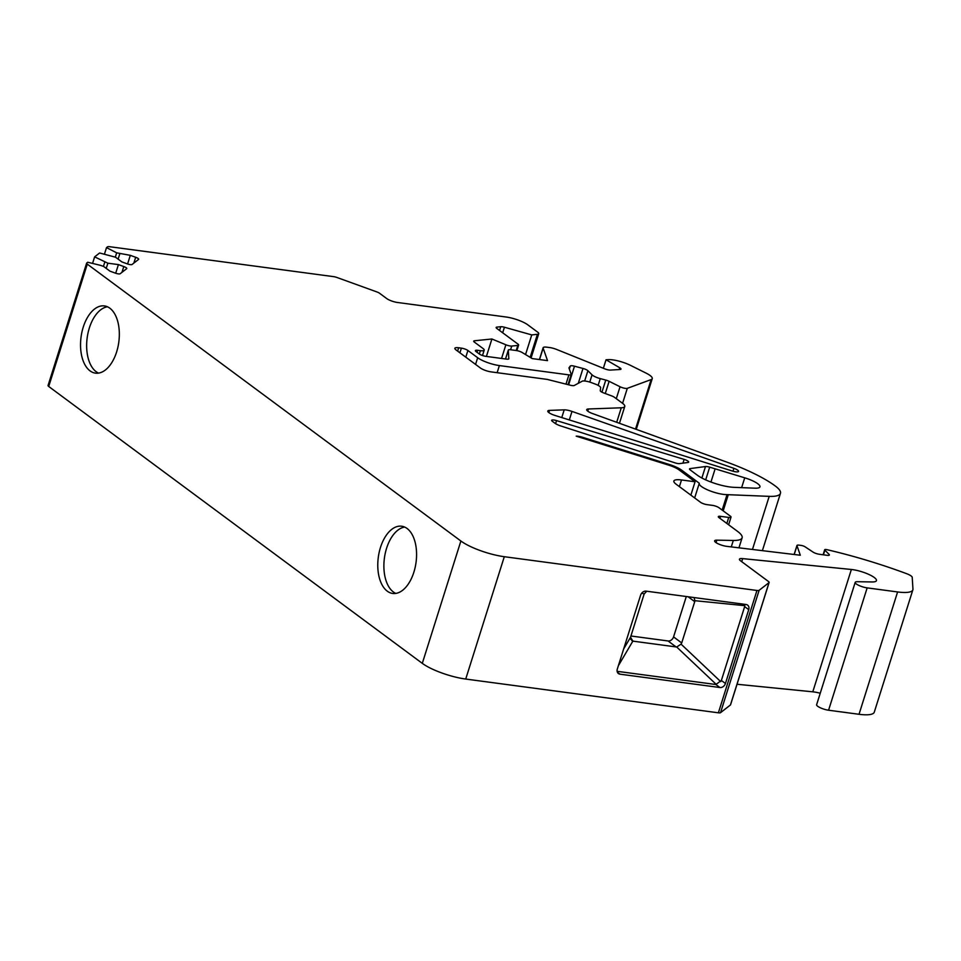 <?xml version="1.0" encoding="UTF-8"?>
<svg xmlns="http://www.w3.org/2000/svg" width="961" height="961" viewBox="0 0 961 961"><rect width="100%" height="100%" fill="white"/><g stroke="black" fill="none" stroke-linecap="round" stroke-linejoin="round"><path stroke-width="1.44" d="M404.665 527.072A33.911 19.04 -82.4 0 0 384.76 555.806A33.911 19.04 -82.4 0 0 393.397 592A33.911 19.04 -82.4 0 0 395.8 593.405M107.416 306.775A33.911 19.04 -82.4 0 0 87.523 335.509A33.911 19.04 -82.4 0 0 96.16 371.703A33.911 19.04 -82.4 0 0 98.563 373.108M897.598 591.952A33.082 8.12 17.5 0 0 912.866 589.826L874.282 712.161A33.082 8.12 -162.5 0 1 859.026 714.287L897.598 591.952L867.158 587.88A8.265 2.03 17.5 0 1 858.918 585.441A8.265 2.03 17.5 0 1 855.194 582.378A8.265 2.03 17.5 0 1 857.392 581.705L872.047 581.958A16.553 4.06 17.5 0 0 876.456 580.636A16.553 4.06 17.5 0 0 868.396 574.234A16.553 4.06 17.5 0 0 851.362 569.477L742.685 558.617A8.265 2.03 17.5 0 0 739.441 559.218A8.265 2.03 17.5 0 0 740.547 560.804L768.476 581.501A4.961 1.213 17.5 0 1 769.136 582.45A4.961 1.213 17.5 0 1 769.016 582.618L759.118 590.318L720.546 712.666A4.961 1.213 -162.5 0 1 718.384 712.81L756.956 590.474A4.961 1.213 17.5 0 0 759.118 590.318M684.124 459.394L556.551 420.606A4.961 1.213 17.5 0 0 551.65 420.341A4.961 1.213 17.5 0 0 552.311 421.29L554.929 423.224A8.265 2.03 -162.5 0 0 560.888 425.999L675.066 462.866A4.961 1.213 -162.5 0 0 679.595 463.61L687.992 462.481A4.961 1.213 -162.5 0 0 688.701 462.109A4.961 1.213 -162.5 0 0 684.124 459.394L682.947 463.154M121.963 272.347L123.789 266.545A4.132 1.009 17.5 0 1 126.78 268.527A4.132 1.009 17.5 0 1 126.672 268.672L120.149 273.753A4.132 1.009 17.5 0 1 115.356 273.116L109.986 271.17L103.656 266.473L100.581 265.368L87.727 262.245L86.754 263.002A4.961 1.213 17.5 0 0 86.622 263.182A4.961 1.213 17.5 0 0 87.283 264.131L48.711 386.466A4.961 1.213 -162.5 0 1 48.05 385.517L86.622 263.182M460.884 541.007A33.082 8.12 17.5 0 0 504.297 556.707L465.725 679.055A33.082 8.12 -162.5 0 1 422.299 663.354L460.884 541.007L87.283 264.131M504.297 556.707L756.956 590.474M912.866 589.826A33.082 8.12 17.5 0 0 912.95 589.045L912.217 577.321A8.265 2.03 17.5 0 0 906.487 573.633A165.4 40.578 -162.5 0 0 827.133 549.716A3.303 0.817 17.5 0 0 824.682 549.764A3.303 0.817 17.5 0 0 824.886 550.185L829.079 554.353A4.961 1.213 17.5 0 1 829.379 555.002A4.961 1.213 17.5 0 1 827.085 555.314L819.313 554.269A4.961 1.213 17.5 0 1 813.03 552.082L805.162 546.857A3.303 0.817 17.5 0 0 800.969 545.392L799.264 545.163A4.961 1.213 17.5 0 0 796.969 545.488A4.961 1.213 17.5 0 0 796.981 545.716L800.309 555.23L726.828 546.365A8.265 2.03 -162.5 0 1 715.741 542.412L715.741 542.412A8.265 2.03 -162.5 0 1 714.636 540.839A8.265 2.03 -162.5 0 1 716.834 540.166L716.053 542.641M726.852 523.445L728.738 517.438L720.606 516.345A4.961 1.213 17.5 0 0 718.311 516.67A4.961 1.213 17.5 0 0 718.972 517.619L737.688 531.481A33.082 8.12 -162.5 0 1 742.108 537.8A33.082 8.12 -162.5 0 1 733.315 540.454L716.834 540.166M728.738 517.438A4.961 1.213 17.5 0 0 731.033 517.114A4.961 1.213 17.5 0 0 730.372 516.165L718.972 507.72A4.961 1.213 17.5 0 0 712.449 505.366L707.032 504.645A4.961 1.213 17.5 0 1 700.521 502.291L676.088 484.176A16.541 4.06 17.5 0 1 673.877 481.017A16.541 4.06 17.5 0 1 681.505 479.959L679.403 486.638M668.928 465.22L669.18 464.439L582.726 437.351A8.265 2.03 -162.5 0 0 576.192 436.15L668.952 465.22A13.238 3.243 17.5 0 1 678.922 469.797L695.067 481.773L681.505 479.959M669.18 464.439A16.541 4.06 -162.5 0 1 681.637 470.157L699.296 483.251A16.541 4.06 -162.5 0 0 699.26 483.347A16.541 4.06 -162.5 0 0 708.966 490.458A16.541 4.06 -162.5 0 0 727.045 494.615A16.541 4.06 17.5 0 0 728.27 494.699L723.189 510.844M616.698 422.299L621.274 407.788L588.456 408.978A8.265 2.03 17.5 0 0 586.715 409.638A8.265 2.03 17.5 0 0 592.685 413.614L726.72 462.073A82.706 20.289 -162.5 0 1 775.371 486.062A38.044 9.334 -162.5 0 1 780.452 493.341A38.044 9.334 -162.5 0 1 769.208 496.356L728.27 494.699M621.274 407.788A16.541 4.06 17.5 0 0 624.758 406.479A16.541 4.06 17.5 0 0 622.548 403.308L614.391 397.277A4.961 1.213 17.5 0 0 611.64 395.896L603.676 392.929A4.961 1.213 17.5 0 1 600.241 390.659L600.637 387.739A8.265 2.03 17.5 0 0 594.919 383.944L591.592 382.706A8.265 2.03 17.5 0 0 582.558 381.024L574.27 385.469A4.961 1.213 17.5 0 1 570.438 385.253L547.193 379.391L491.251 371.907A8.265 2.03 17.5 0 1 480.392 367.991L455.958 349.876A8.265 2.03 17.5 0 1 454.853 348.302A8.265 2.03 17.5 0 1 458.673 347.774L461.388 348.134A4.961 1.213 17.5 0 1 467.899 350.489L465.797 357.168M475.563 364.411L477.677 357.732L467.899 350.489M477.677 357.732A16.541 4.06 17.5 0 0 499.384 365.576L497.137 372.7M565.993 384.124L568.912 374.874L499.384 365.576M568.912 374.874A4.961 1.213 17.5 0 0 571.206 374.55A4.961 1.213 17.5 0 0 571.194 374.322L568.948 367.907L570.293 366.033A4.961 1.213 17.5 0 1 574.486 366.201L582.979 368.459A4.961 1.213 17.5 0 1 587.904 370.718L592.048 374.838A8.265 2.03 17.5 0 0 600.265 378.61L598.126 385.373M616.289 398.671L620.049 386.742L609.118 381.313A4.961 1.213 -162.5 0 0 605.766 380.075L600.265 378.61M620.049 386.742A4.961 1.213 17.5 0 0 627.305 388.34L651.15 379.571A16.541 4.06 17.5 0 0 652.255 378.634A16.541 4.06 17.5 0 0 646.008 373.072L630.428 365.336A16.541 4.06 17.5 0 0 608.277 359.642L606.031 359.786L619.737 367.763A4.961 1.213 17.5 0 1 620.998 369.108A4.961 1.213 17.5 0 1 620.061 369.492L610.355 370.081A4.961 1.213 17.5 0 1 604.793 368.856L556.731 349.492A8.265 2.03 17.5 0 0 549.692 347.558L546.941 347.197A8.265 2.03 17.5 0 0 543.133 347.726A8.265 2.03 17.5 0 0 543.145 348.122L547.53 360.627L532.226 358.585L522.195 352.531A4.961 1.213 17.5 0 0 516.165 350.501L510.591 349.756A4.961 1.213 17.5 0 0 508.309 350.08A4.961 1.213 17.5 0 0 508.297 350.2L508.825 358.681A4.961 1.213 17.5 0 1 508.813 358.789A4.961 1.213 17.5 0 1 506.519 359.114L485.81 356.339A4.961 1.213 17.5 0 1 479.299 353.984L476.043 351.57A4.961 1.213 17.5 0 1 475.383 350.621A4.961 1.213 17.5 0 1 477.665 350.309L480.38 350.669A8.265 2.03 17.5 0 0 484.2 350.14A8.265 2.03 17.5 0 0 483.095 348.555L474.374 342.104A4.961 1.213 17.5 0 1 473.713 341.155A4.961 1.213 17.5 0 1 474.506 340.771L474.145 341.924M501.57 358.453L505.882 344.771L491.912 338.993L474.506 340.771M505.882 344.771A4.961 1.213 17.5 0 0 511.745 346.056L510.579 349.756M516.213 350.513L517.823 345.431L511.745 346.056M517.823 345.431A4.961 1.213 17.5 0 0 518.616 345.047A4.961 1.213 17.5 0 0 517.955 344.098L496.801 328.434A4.961 1.213 17.5 0 1 496.14 327.485A4.961 1.213 17.5 0 1 496.945 327.1L500.741 326.716A4.961 1.213 17.5 0 1 504.429 327.233L502.675 332.782M530.148 357.336L537.403 334.32L531.745 334.909L504.429 327.233M537.403 334.32A8.265 2.03 17.5 0 0 538.725 333.695A8.265 2.03 17.5 0 0 537.619 332.11L527.829 324.854A16.541 4.06 17.5 0 0 506.123 317.01L397.602 302.499A8.265 2.03 -162.5 0 1 386.742 298.583L379.607 293.297A4.961 1.213 17.5 0 0 376.688 291.856L337.095 277.537A4.961 1.213 17.5 0 0 333.491 276.624L109.65 246.713A4.961 1.213 17.5 0 0 107.488 246.857L106.515 247.614L116.677 252.827L130.3 255.338L135.681 257.284A4.132 1.009 17.5 0 1 138.66 259.278A4.132 1.009 17.5 0 1 138.552 259.422L132.041 264.491A4.132 1.009 17.5 0 1 127.248 263.855L121.867 261.909L115.536 257.212L99.608 252.995L94.622 256.875L107.872 263.194L118.419 264.599L123.789 266.545M690.214 468.584L705.494 466.529A4.961 1.213 -162.5 0 1 709.686 467.166L744.727 477.821A16.541 4.06 17.5 0 1 759.947 486.867A16.541 4.06 17.5 0 1 755.058 488.188L733.988 487.335A24.806 6.09 -162.5 0 1 697.314 475.19L690.178 469.893A4.961 1.213 -162.5 0 1 689.517 468.944A4.961 1.213 -162.5 0 1 690.214 468.584L689.878 469.653M555.122 415.488A8.265 2.03 -162.5 0 1 547.794 411.044A8.265 2.03 -162.5 0 1 549.536 410.395L564.203 409.854A8.265 2.03 -162.5 0 1 571.999 411.416L733.892 468.343A6.198 1.514 -162.5 0 1 738.565 471.395A6.198 1.514 -162.5 0 1 732.246 470.998L555.122 415.488M422.299 663.354L48.711 386.466M407.068 528.478A33.911 19.04 -82.4 0 0 401.674 526.22A33.911 19.04 -82.4 0 0 378.298 557.308A33.911 19.04 -82.4 0 0 392.689 593.442A33.911 19.04 -82.4 0 0 415.164 567.362A33.911 19.04 -82.4 0 0 407.068 528.478M109.818 308.181A33.911 19.04 -82.4 0 0 104.425 305.922A33.911 19.04 -82.4 0 0 81.06 337.011A33.911 19.04 -82.4 0 0 95.451 373.144A33.911 19.04 -82.4 0 0 117.927 347.065A33.911 19.04 -82.4 0 0 109.818 308.181M465.725 679.055L718.384 712.81M867.158 587.88L828.574 710.227L859.026 714.287M828.574 710.227A8.265 2.03 -162.5 0 1 820.346 707.777A8.265 2.03 -162.5 0 1 816.622 704.713L855.194 582.378M737.039 684.256L812.79 691.824A16.553 4.06 -162.5 0 1 820.238 693.241M730.564 704.581A4.961 1.213 -162.5 0 1 730.564 704.785A4.961 1.213 -162.5 0 1 730.444 704.966L720.546 712.666M617.13 671.319L715.861 684.508L721.375 680.46L725.447 683.487L748.727 609.646L744.655 606.619L744.739 604.325M725.447 683.487A4.961 3.916 -53.5 0 1 719.933 687.523L715.861 684.508M617.418 672.292L619.941 674.166L719.933 687.523M619.941 674.166A4.961 3.916 -53.5 0 1 618.428 673.565A4.961 3.916 -53.5 0 1 617.322 669.036L640.603 595.195A4.961 3.916 -53.5 0 1 646.116 591.147L746.108 604.517A4.961 3.916 -53.5 0 1 747.622 605.118A4.961 3.916 -53.5 0 1 748.727 609.646M630.897 635.99L668.051 640.963A4.961 3.916 126.5 0 0 673.565 636.915L686.31 596.517M716.365 684.52L676.7 647.005L632.855 641.131L618.355 665.733M673.565 636.915L681.709 642.945L694.731 601.658L688.124 596.769M623.653 648.939L630.536 637.263L644.158 593.982L641.756 593.105M681.709 642.945L681.073 644.134L720.738 681.649M721.375 680.46L744.655 606.619M744.823 605.67L694.899 600.697L694.731 601.658M92.556 263.422L94.622 256.875M104.449 254.16L106.515 247.614M127.585 263.975L130.3 255.338M118.119 259.134L119.753 253.932M115.32 257.14L116.677 252.827M115.704 273.224L118.419 264.599M106.227 268.383L107.872 263.194M103.44 266.401L104.797 262.077M699.26 483.347L694.659 497.942L699.236 483.443M722.167 510.087L727.045 494.615M531.745 334.909L525.547 354.561M491.912 338.993L486.41 356.423M606.031 359.786L603.352 368.279M695.067 481.773L690.863 495.131M630.536 637.263L632.855 641.131L631.797 640.567M646.753 591.231L644.158 593.982M676.7 647.005L681.073 644.134M694.899 600.697L694.058 597.562M556.551 420.606L555.578 423.669M676.196 646.993L668.051 640.963M630.704 639.245L633.467 641.287M133.843 263.086L135.681 257.284M730.444 704.966L769.016 582.618M812.79 691.824L851.362 569.477M824.886 550.185L823.421 554.821M828.766 555.35L829.079 554.353M796.981 545.716L794.218 554.497M742.685 558.617L741.724 561.668M705.494 466.529L701.878 478.013M705.686 479.875L709.686 467.166M731.273 546.905L733.315 540.454M582.726 437.351L582.486 438.12M681.637 470.157L681.217 471.491M549.536 410.395L548.839 412.593M733.892 468.343L732.979 471.214M571.999 411.416L569.308 419.933M564.203 409.854L561.777 417.567M499.552 330.464L500.741 326.716M496.945 327.1L496.585 328.242M479.323 354.008L480.38 350.669M477.665 350.309L477.028 352.315M508.297 350.2L505.522 358.982M543.145 348.122L539.541 359.57M619.184 369.553L619.737 367.763M635.521 429.111L651.15 379.571M627.305 388.34L622.584 403.332M609.118 381.313L605.274 393.529M605.766 380.075L601.946 392.184M589.766 382.082L592.048 374.838M587.904 370.718L584.66 381M578.462 382.79L582.979 368.459M574.486 366.201L568.624 384.796M569.344 369.036L570.293 366.033M459.911 352.807L461.388 348.134M458.673 347.774L457.616 351.113M588.456 408.978L587.76 411.176M769.208 496.356L752.463 549.464M741.64 487.635L744.727 477.821M710.96 482.038L715.128 468.824M720.606 516.345L719.969 518.351M824.682 549.764L823.109 554.785M794.134 554.485L796.969 545.488M538.725 333.695L531.097 357.912M518.616 345.047L516.862 350.621M484.2 350.14L482.494 355.522M508.309 350.08L505.498 358.97M539.409 359.546L543.133 347.726M652.255 378.634L636.254 429.375M568.023 384.64L571.206 374.55M619.449 423.296L624.758 406.479M780.452 493.341L762.385 550.653M731.033 517.114L728.618 524.766M742.108 537.8L738.949 547.83M730.564 704.785L769.136 582.45"/></g></svg>
